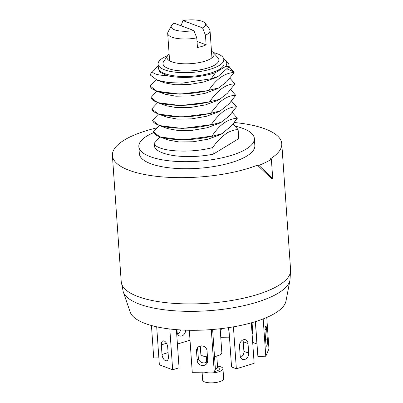 <?xml version="1.0" encoding="UTF-8"?>
<svg xmlns="http://www.w3.org/2000/svg" width="403" height="403" viewBox="0 0 403 403"><rect width="100%" height="100%" fill="white"/><g stroke="black" fill="none" stroke-linecap="round" stroke-linejoin="round"><path stroke-width="0.6" d="M254.348 138.506A57.896 18.755 -4 0 1 246.263 149.034A57.896 18.755 176 0 1 181.929 161.643A57.896 18.755 176 0 1 138.839 146.586L139.332 153.634A57.896 18.755 176 0 0 182.423 168.696A57.896 18.755 176 0 0 246.757 156.087A57.896 18.755 -4 0 0 254.842 145.559L254.348 138.506A57.896 18.755 -4 0 0 236.163 126.381M153.674 132.652A57.896 18.755 -4 0 0 146.919 136.058A57.896 18.755 176 0 0 138.839 146.586M121.227 281.778L123.253 291.777A83.879 27.167 176 0 0 188.705 311.348A83.879 27.167 176 0 0 278.423 293.031A83.879 27.167 -4 0 0 289.989 280.12L290.598 269.934A84.892 27.5 -4 0 1 278.745 285.369A84.892 27.5 176 0 1 184.418 303.857A84.892 27.5 176 0 1 121.227 281.778L112.402 155.518A84.892 27.5 176 0 0 165.84 177.169A84.892 27.5 176 0 0 257.411 165.17L258.912 165.366A86.59 28.049 -4 0 0 271.375 159.301L269.919 159.109A84.892 27.5 -4 0 0 281.773 143.675A84.892 27.5 -4 0 0 234.279 122.512M156.883 127.857A84.892 27.5 -4 0 0 124.255 140.083A84.892 27.5 176 0 0 112.402 155.518M258.912 165.366L272.72 178.529L271.375 159.301M272.72 178.529L271.264 178.338L257.411 165.17M123.253 291.777L130.159 312.003A78.378 25.389 176 0 0 191.319 330.289A78.378 25.389 176 0 0 275.153 313.171A78.378 25.389 -4 0 0 285.964 301.106L289.989 280.12M213.278 154.168A42.446 13.747 176 0 1 154.43 146.48L154.203 143.272C155.674 151.014 187.909 154.092 212.814 147.533C216.451 141.811 221.438 136.798 227.786 132.501C232.178 130.431 235.629 129.489 238.133 129.68L238.757 138.612L213.278 154.168L212.814 147.533M212.013 136.088C187.42 142.622 154.823 139.604 153.402 131.826L160.021 136.98L183.138 139.922L212.013 136.088C219.459 124.734 227.902 118.779 237.332 118.235L231.68 125.615L222.023 133.685L212.028 136.315M211.212 124.643C186.025 131.207 154.253 128.134 152.601 120.381L159.21 125.529L182.327 128.476L211.212 124.643C216.391 117.404 221.312 112.432 225.972 109.727C229.715 107.767 233.236 106.79 236.531 106.79L228.894 116.301L221.222 122.24L211.227 124.87M210.411 113.198C185.561 119.772 153.15 116.643 151.8 108.936L158.414 114.084L181.531 117.031L210.426 113.424L219.439 102.584C224.718 97.773 230.148 95.36 235.735 95.345L229.141 103.757L220.426 110.795L210.426 113.424M209.61 101.752C217.907 89.814 226.35 83.859 234.934 83.9L227.423 93.269L219.625 99.35L209.61 101.752C184.66 108.281 152.641 105.289 150.999 97.491L157.613 102.639L151.8 108.936M209.625 101.979L180.73 105.586L157.613 102.639L166.162 105.727L176.66 107.651L190.8 107.42L205.505 104.891L217.57 100.438L219.625 99.35M208.809 90.302C216.376 78.892 224.814 72.943 234.133 72.454L226.778 81.668L218.829 87.904L208.809 90.302C183.768 96.911 151.493 93.703 150.203 86.046L156.812 91.194L150.999 97.491M208.825 90.534L179.929 94.141L156.812 91.194L165.361 94.282L175.859 96.206L189.999 95.969L204.709 93.446L216.774 88.992L218.829 87.904M225.604 66.445A35.655 11.551 -4 0 0 224.355 59.352L226.184 60.762L228.713 63.659L229.196 66.611L225.604 66.445L215.67 72.51L211.182 78.761L182.126 83.144L168.081 82.544L157.145 80.157L150.097 74.877L152.062 71.512C153.412 73.971 158.419 75.346 167.084 75.648A35.655 11.551 -4 0 0 215.67 72.51M229.196 66.611L218.028 76.459L211.182 78.761M233.1 123.958L238.133 129.68M232.299 112.513L237.332 118.235M231.503 101.067L236.531 106.79M230.702 89.622L235.735 95.345M229.901 78.172L234.934 83.9M229.1 66.727L234.133 72.454M158.429 114.089L152.601 120.381M159.23 125.535L153.402 131.826M222.023 133.69L219.967 134.773L207.903 139.226L193.203 141.755L179.068 141.987L168.57 140.068L160.021 136.98L154.203 143.272M220.426 110.795L218.376 111.883L206.306 116.336L191.601 118.865L177.461 119.097L166.963 117.172L158.414 114.084M221.222 122.24L219.167 123.328L207.102 127.781L192.402 130.31L178.262 130.542L167.764 128.622L159.21 125.529M156.047 79.734L150.203 86.046M158.208 65.825L152.062 71.512M218.028 76.459L215.973 77.542L203.908 82L189.203 84.524L175.063 84.761L164.565 82.837L157.145 80.157M224.355 59.352A35.655 11.551 -4 0 0 223.705 58.888M158.349 67.835L159.981 72.142L167.084 75.648M182.937 20.588L202.573 27.903A17.304 5.607 -4 0 0 205.253 23.283A17.304 5.607 -4 0 0 182.937 20.588L180.942 26.089M171.416 25.651A17.304 5.607 -4 0 1 174.252 23.243L193.888 30.557L196.78 37.877A21.223 6.876 -4 0 1 171.905 37.172A21.223 6.876 -4 0 1 167.688 33.464A21.223 6.876 -4 0 1 168.011 32.079L171.416 25.651A17.304 5.607 -4 0 0 193.888 30.557M196.78 37.877L197.455 47.489A21.223 6.876 -4 0 0 206.135 44.834L205.465 35.222L202.573 27.903M206.135 44.834L197.032 41.444M205.465 35.222A21.223 6.876 -4 0 0 210.034 30.502A21.223 6.876 -4 0 0 209.52 29.177L205.253 23.283M177.552 333.961A5.33 4.106 110.4 0 0 180.67 329.941M177.406 344.051L190.014 340.192M176.967 329.689L177.144 332.248A5.33 4.106 110.4 0 0 179.547 335.941A5.33 4.106 110.4 0 0 185.677 330.173M220.763 337.291L229.272 337.16L228.607 327.629M220.26 330.092A5.33 4.977 -156.7 0 0 221.962 328.536M229.443 336.762L229.272 337.16M252.686 342.409L256.923 343.991L255.361 321.644M252.102 334.057A5.33 2.927 -107 0 0 252.641 331.065L252.051 322.632M266.761 317.463L268.957 348.862L265.784 356.222L263.179 318.934M266.645 329.533L267.315 339.15A5.33 0.831 -90.9 0 1 266.64 346.237A5.33 0.831 -90.9 0 1 265.799 342.671L265.124 333.054A5.33 0.831 -90.9 0 1 265.799 325.962A5.33 0.831 -90.9 0 1 266.645 329.533L265.068 329.558M265.784 356.222L257.87 356.343L255.442 321.619M251.316 322.838L254.147 363.325L236.349 368.77L233.418 326.843M248.021 343.497L248.691 353.109A5.33 4.106 -69.6 0 1 246.853 358.136A5.33 4.106 -69.6 0 1 242.576 359.411A5.33 4.106 -69.6 0 1 240.173 355.718L239.503 346.101A5.33 4.106 -69.6 0 1 241.342 341.074A5.33 4.106 -69.6 0 1 245.623 339.805A5.33 4.106 -69.6 0 1 248.021 343.497L243.231 341.714L243.906 351.325A5.33 4.106 -69.6 0 1 240.581 357.431M236.349 368.77L231.559 366.987L228.803 327.599M242.823 339.996A5.33 4.106 -69.6 0 1 243.231 341.714M211.298 329.594L214.26 371.979L192.261 372.327L189.319 330.264M207.041 350.822L207.711 360.438A5.33 4.977 23.3 0 1 207.344 362.629A5.33 4.977 23.3 0 1 201.616 365.445A5.33 4.977 23.3 0 1 197.183 360.604L196.513 350.988A5.33 4.977 23.3 0 1 196.881 348.797A5.33 4.977 23.3 0 1 202.603 345.981A5.33 4.977 23.3 0 1 207.041 350.822M212.618 329.488L215.404 369.334L214.26 371.979M207.706 361.219A5.33 4.977 23.3 0 1 202.004 362.594A5.33 4.977 23.3 0 1 198.321 357.955L197.651 348.343A5.33 4.977 23.3 0 1 197.661 347.562M169.814 328.989L172.665 369.768L159.351 364.811L156.691 326.818M167.708 347.225L168.378 356.841A5.33 2.927 73 0 1 166.751 360.75A5.33 2.927 73 0 1 162.006 354.469L161.336 344.852A5.33 2.927 73 0 1 162.963 340.943A5.33 2.927 73 0 1 167.708 347.225M176.398 329.644L179.068 367.808L172.665 369.768M151.452 325.528L153.719 357.975L158.868 357.894M220.164 328.747L221.841 352.685A10.528 3.41 -4 0 1 220.37 354.6A10.528 3.41 176 0 1 214.502 356.479M207.459 356.836A10.528 3.41 176 0 1 200.835 354.151L200.271 346.016M217.504 366.131A10.528 3.41 -4 0 1 222.96 368.71A10.528 3.41 -4 0 1 221.489 370.624A10.528 3.41 176 0 1 204.392 372.135M222.96 368.71L223.655 378.644A10.528 3.41 -4 0 1 222.184 380.558A10.528 3.41 176 0 1 210.487 382.85A10.528 3.41 176 0 1 202.654 380.115L202.099 372.171M213.202 52.526A32.94 10.669 -4 0 1 223.801 59.488A32.94 10.669 -4 0 1 207.525 69.981A32.94 10.669 -4 0 1 174.167 72.031A32.94 10.669 176 0 1 158.087 64.087A32.94 10.669 176 0 1 167.618 55.715M223.801 59.488L224.073 63.336A32.94 10.669 176 0 1 207.797 73.83A32.94 10.669 176 0 1 174.434 75.875A32.94 10.669 176 0 1 158.359 67.931L158.087 64.087M167.608 55.725A23.591 7.642 176 0 0 170.061 61.075A23.591 7.642 176 0 0 178.524 63.357A23.591 7.642 -4 0 0 211.525 58.173A23.591 7.642 -4 0 0 213.212 52.536L217.862 57.649A28.014 9.073 -4 0 1 207.948 67.941A28.014 9.073 -4 0 1 176.675 70.5A28.014 9.073 176 0 1 163.714 61.437L167.608 55.725A23.591 7.642 176 0 1 169.139 54.168M213.212 52.536A23.591 7.642 -4 0 0 211.479 51.211M227.171 68.948L233.931 71.845M251.613 327.055L252.343 326.833M265.552 339.175L267.315 339.15M243.906 351.325L248.691 353.109M198.321 357.955L197.183 360.604M197.651 348.343L196.513 350.988M168.081 352.61L162.006 354.469M166.499 343.275L161.336 344.852M215.383 369.047A5.264 1.703 -4 0 0 216.864 368.433A5.264 1.703 -4 0 0 217.595 367.476L217.791 367.969L217.519 367.813M214.477 371.48A6.962 2.257 -4 0 0 218.431 370.221A6.962 2.257 -4 0 0 217.615 367.607M290.598 269.934L281.773 143.675M169.603 60.828L167.688 33.464M211.948 57.866L210.034 30.502M216.794 356L217.595 367.476M206.296 356.731L206.668 362.101"/></g></svg>
